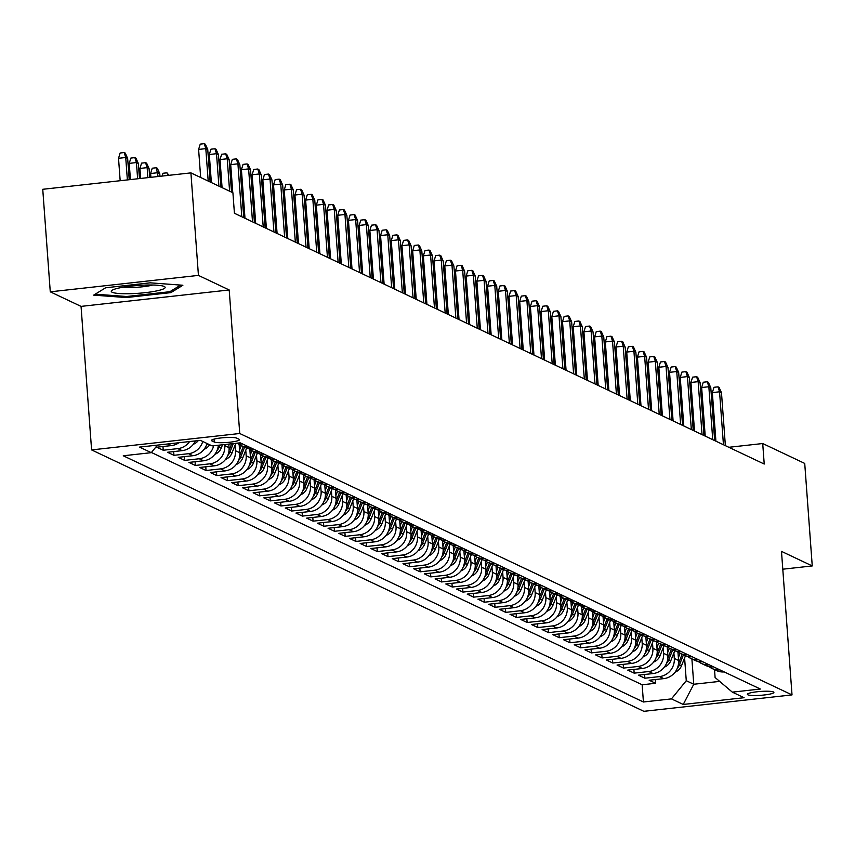 <?xml version="1.0" encoding="UTF-8"?>
<svg xmlns="http://www.w3.org/2000/svg" width="855" height="855" viewBox="0 0 855 855"><rect width="100%" height="100%" fill="white"/><g stroke="black" fill="none" stroke-linecap="round" stroke-linejoin="round"><path stroke-width="1.28" d="M773.444 691.962A13.295 1.924 175.8 0 0 758.834 691.588A13.295 1.924 175.8 0 0 747.366 694.356A13.295 1.924 175.8 0 0 747.815 694.794A13.295 1.924 175.8 0 0 762.425 695.168A13.295 1.924 175.8 0 0 773.893 692.4A13.295 1.924 175.8 0 0 773.444 691.962M91.592 449.912L643.858 711.317L792.019 694.901L239.742 433.496L91.592 449.912L81.054 306.389L229.204 289.963L198.435 275.396L50.274 291.822L81.054 306.389M50.274 291.822L42.75 189.297L190.911 172.881L198.435 275.396M178.952 442.73A16.619 15.935 -64.7 0 1 171.428 445.583L156.818 447.208L163.241 450.243L162.963 446.524M195.4 440.902A16.619 15.935 -64.7 0 1 182.136 450.649L167.516 452.274L173.939 455.309L173.672 451.59M207.028 443.499A16.619 15.935 -64.7 0 1 192.835 455.715L178.225 457.34L184.648 460.375L184.37 456.656M218.335 445.241A16.619 15.935 -64.7 0 1 203.543 460.781L188.923 462.405L195.346 465.441L195.068 461.721M228.787 444.087L229.055 447.667A16.619 15.935 -64.7 0 1 214.242 465.847L199.632 467.471L206.044 470.507L205.777 466.787M239.154 444.461L239.763 452.733A16.619 15.935 -64.7 0 1 224.951 470.913L210.33 472.537L216.753 475.572L216.475 471.853M249.852 449.527L250.462 457.799A16.619 15.935 -64.7 0 1 235.649 475.979L221.039 477.603L227.451 480.638L227.184 476.919M260.561 454.593L261.16 462.865A16.619 15.935 -64.7 0 1 246.347 481.044L231.737 482.669L238.16 485.704L237.882 481.985M271.259 459.659L271.869 467.931A16.619 15.935 -64.7 0 1 257.056 486.11L242.435 487.735L248.858 490.77L248.591 487.051M281.958 464.725L282.567 472.997A16.619 15.935 -64.7 0 1 267.754 491.176L253.144 492.801L259.567 495.836L259.289 492.117M292.666 469.79L293.276 478.063A16.619 15.935 -64.7 0 1 278.463 496.242L263.842 497.867L270.266 500.902L269.998 497.183M303.365 474.856L303.974 483.128A16.619 15.935 -64.7 0 1 289.161 501.308L274.551 502.932L280.974 505.968L280.697 502.248M314.074 479.922L314.683 488.194A16.619 15.935 -64.7 0 1 299.87 506.374L285.249 507.998L291.673 511.034L291.395 507.314M324.772 484.988L325.381 493.26A16.619 15.935 -64.7 0 1 310.568 511.44L295.958 513.064L302.371 516.099L302.104 512.38M335.481 490.054L336.09 498.326A16.619 15.935 -64.7 0 1 321.277 516.505L306.656 518.13L313.08 521.165L312.802 517.446M346.179 495.12L346.788 503.392A16.619 15.935 -64.7 0 1 331.975 521.571L317.365 523.196L323.778 526.231L323.511 522.512M356.888 500.186L357.486 508.458A16.619 15.935 -64.7 0 1 342.684 526.637L328.064 528.262L334.487 531.297L334.209 527.578M367.586 505.252L368.195 513.524A16.619 15.935 -64.7 0 1 353.382 531.703L338.762 533.328L345.185 536.363L344.918 532.644M378.284 510.317L378.893 518.59A16.619 15.935 -64.7 0 1 364.08 536.769L349.471 538.394L355.894 541.429L355.616 537.71M388.993 515.383L389.602 523.655A16.619 15.935 -64.7 0 1 374.789 541.835L360.169 543.459L366.592 546.495L366.325 542.775M399.691 520.449L400.3 528.721A16.619 15.935 -64.7 0 1 385.487 546.901L370.878 548.525L377.301 551.561L377.023 547.841M410.4 525.515L411.009 533.787A16.619 15.935 -64.7 0 1 396.196 551.967L381.576 553.591L387.999 556.626L387.721 552.907M421.098 530.581L421.707 538.853A16.619 15.935 -64.7 0 1 406.895 557.033L392.285 558.657L398.708 561.692L398.43 557.973M431.807 535.647L432.416 543.919A16.619 15.935 -64.7 0 1 417.603 562.098L402.983 563.723L409.406 566.758L409.128 563.039M442.505 540.713L443.114 548.985A16.619 15.935 -64.7 0 1 428.302 567.164L413.692 568.789L420.104 571.824L419.837 568.105M453.214 545.779L453.813 554.051A16.619 15.935 -64.7 0 1 439.01 572.23L424.39 573.855L430.813 576.89L430.535 573.171M463.912 550.844L464.522 559.127A16.619 15.935 -64.7 0 1 449.709 577.296L435.088 578.92L441.511 581.956L441.244 578.236M474.611 555.91L475.22 564.193A16.619 15.935 -64.7 0 1 460.407 582.362L445.797 583.986L452.22 587.022L451.942 583.302M485.319 560.976L485.929 569.259A16.619 15.935 -64.7 0 1 471.116 587.428L456.495 589.052L462.918 592.088L462.651 588.368M496.018 566.042L496.627 574.325A16.619 15.935 -64.7 0 1 481.814 592.494L467.204 594.118L473.627 597.153L473.349 593.434M506.726 571.108L507.336 579.391A16.619 15.935 -64.7 0 1 492.523 597.57L477.902 599.184L484.325 602.219L484.058 598.5M517.425 576.174L518.034 584.457A16.619 15.935 -64.7 0 1 503.221 602.636L488.611 604.25L495.034 607.296L494.756 603.566M528.134 581.24L528.743 589.523A16.619 15.935 -64.7 0 1 513.93 607.702L499.309 609.316L505.733 612.362L505.455 608.632M538.832 586.306L539.441 594.588A16.619 15.935 -64.7 0 1 524.628 612.768L510.018 614.382L516.431 617.428L516.163 613.698M549.541 591.371L550.139 599.654A16.619 15.935 -64.7 0 1 535.337 617.834L520.716 619.448L527.14 622.493L526.862 618.764M560.239 596.437L560.848 604.72A16.619 15.935 -64.7 0 1 546.035 622.9L531.415 624.513L537.838 627.559L537.571 623.829M570.937 601.503L571.546 609.786A16.619 15.935 -64.7 0 1 556.733 627.965L542.123 629.579L548.547 632.625L548.269 628.895M581.646 606.569L582.255 614.852A16.619 15.935 -64.7 0 1 567.442 633.031L552.822 634.645L559.245 637.691L558.978 633.961M592.344 611.635L592.953 619.918A16.619 15.935 -64.7 0 1 578.14 638.097L563.53 639.711L569.954 642.757L569.676 639.027M603.053 616.701L603.662 624.984A16.619 15.935 -64.7 0 1 588.849 643.163L574.229 644.777L580.652 647.823L580.385 644.093M613.751 621.767L614.36 630.05A16.619 15.935 -64.7 0 1 599.547 648.229L584.938 649.843L591.361 652.889L591.083 649.169M624.46 626.833L625.069 635.115A16.619 15.935 -64.7 0 1 610.256 653.295L595.636 654.909L602.059 657.955L601.781 654.235M635.158 631.898L635.767 640.181A16.619 15.935 -64.7 0 1 620.954 658.361L606.345 659.975L612.757 663.02L612.49 659.301M645.867 636.964L646.466 645.247A16.619 15.935 -64.7 0 1 631.663 663.427L617.043 665.04L623.466 668.086L623.188 664.367M656.565 642.03L657.174 650.313A16.619 15.935 -64.7 0 1 642.361 668.492L627.741 670.106L634.164 673.152L633.897 669.433M667.274 647.096L667.873 655.379A16.619 15.935 -64.7 0 1 653.06 673.558L638.45 675.172L644.873 678.218L644.595 674.499M190.911 172.881L232.913 192.76L234.42 213.269L764.22 464.041L762.713 443.531L728.834 447.293M211.89 440.891L214.252 442.003A12.878 1.87 175.8 0 0 228.403 442.356A12.878 1.87 175.8 0 0 239.507 439.684A12.878 1.87 175.8 0 0 239.079 439.256L236.717 438.145A12.878 1.87 175.8 0 0 222.567 437.781A12.878 1.87 175.8 0 0 211.463 440.464A12.878 1.87 175.8 0 0 211.89 440.891L211.826 439.972M714.524 669.647L715.101 677.513L732.318 692.144L760.352 689.034L240.18 442.826L212.158 445.925L200.38 440.357L139.515 447.101L151.292 452.669L123.259 455.779L643.42 701.987L671.453 698.888L686.266 680.708L693.758 684.257L719.654 681.382M732.318 692.144L744.096 697.712L683.231 704.456L671.453 698.888M673.89 652.899L674.296 658.414A16.619 15.935 115.3 0 1 659.483 676.594L644.873 678.218M677.972 652.162L678.581 660.445L674.296 658.414M663.191 647.834L663.598 653.348A16.619 15.935 115.3 0 1 648.785 671.528L634.164 673.152M652.483 642.768L652.889 648.282A16.619 15.935 115.3 0 1 638.076 666.462L623.466 668.086M641.784 637.702L642.191 643.217A16.619 15.935 115.3 0 1 627.378 661.396L612.757 663.02M631.086 632.636L631.482 638.151A16.619 15.935 115.3 0 1 616.679 656.33L602.059 657.955M620.377 627.57L620.783 633.085A16.619 15.935 115.3 0 1 605.971 651.264L591.361 652.889M609.679 622.504L610.085 628.019A16.619 15.935 115.3 0 1 595.272 646.198L580.652 647.823M598.97 617.438L599.376 622.953A16.619 15.935 115.3 0 1 584.564 641.132L569.954 642.757M588.272 612.372L588.678 617.887A16.619 15.935 115.3 0 1 573.865 636.067L559.245 637.691M577.563 607.307L577.969 612.821A16.619 15.935 115.3 0 1 563.156 631.001L548.547 632.625M566.865 602.241L567.271 607.755A16.619 15.935 115.3 0 1 552.458 625.935L537.838 627.559M556.156 597.175L556.562 602.689A16.619 15.935 115.3 0 1 541.749 620.869L527.14 622.493M545.458 592.098L545.864 597.624A16.619 15.935 115.3 0 1 531.051 615.803L516.431 617.428M534.76 587.032L535.155 592.558A16.619 15.935 115.3 0 1 520.353 610.737L505.733 612.362M524.051 581.966L524.457 587.492A16.619 15.935 115.3 0 1 509.644 605.671L495.034 607.296M513.353 576.901L513.759 582.426A16.619 15.935 115.3 0 1 498.946 600.605L484.325 602.219M502.644 571.835L503.05 577.36A16.619 15.935 115.3 0 1 488.237 595.54L473.627 597.153M491.946 566.769L492.352 572.294A16.619 15.935 115.3 0 1 477.539 590.474L462.918 592.088M481.237 561.703L481.643 567.228A16.619 15.935 115.3 0 1 466.83 585.408L452.22 587.022M470.539 556.637L470.945 562.163A16.619 15.935 115.3 0 1 456.132 580.342L441.511 581.956M459.83 551.571L460.236 557.097A16.619 15.935 115.3 0 1 445.423 575.276L430.813 576.89M449.132 546.505L449.538 552.031A16.619 15.935 115.3 0 1 434.725 570.21L420.104 571.824M438.433 541.439L438.829 546.965A16.619 15.935 115.3 0 1 424.016 565.144L409.406 566.758M427.724 536.374L428.131 541.899A16.619 15.935 115.3 0 1 413.318 560.078L398.708 561.692M417.026 531.308L417.432 536.833A16.619 15.935 115.3 0 1 402.62 555.013L387.999 556.626M406.317 526.242L406.724 531.767A16.619 15.935 115.3 0 1 391.911 549.947L377.301 551.561M395.619 521.176L396.025 526.701A16.619 15.935 115.3 0 1 381.212 544.881L366.592 546.495M384.91 516.11L385.316 521.635A16.619 15.935 115.3 0 1 370.504 539.815L355.894 541.429M374.212 511.044L374.618 516.57A16.619 15.935 115.3 0 1 359.805 534.749L345.185 536.363M363.503 505.978L363.909 511.504A16.619 15.935 115.3 0 1 349.096 529.683L334.487 531.297M352.805 500.912L353.211 506.438A16.619 15.935 115.3 0 1 338.398 524.617L323.778 526.231M342.096 495.847L342.502 501.372A16.619 15.935 115.3 0 1 327.689 519.551L313.08 521.165M331.398 490.781L331.804 496.306A16.619 15.935 115.3 0 1 316.991 514.486L302.371 516.099M320.7 485.715L321.106 491.24A16.619 15.935 115.3 0 1 306.293 509.42L291.673 511.034M309.991 480.649L310.397 486.174A16.619 15.935 115.3 0 1 295.584 504.354L280.974 505.968M299.293 475.583L299.699 481.109A16.619 15.935 115.3 0 1 284.886 499.288L270.266 500.902M288.584 470.517L288.99 476.043A16.619 15.935 115.3 0 1 274.177 494.222L259.567 495.836M277.886 465.451L278.292 470.977A16.619 15.935 115.3 0 1 263.479 489.146L248.858 490.77M267.177 460.385L267.583 465.911A16.619 15.935 115.3 0 1 252.77 484.08L238.16 485.704M256.479 455.32L256.885 460.845A16.619 15.935 115.3 0 1 242.072 479.014L227.451 480.638M245.77 450.254L246.176 455.779A16.619 15.935 115.3 0 1 231.363 473.948L216.753 475.572M235.072 445.188L235.478 450.713A16.619 15.935 115.3 0 1 220.665 468.882L206.044 470.507M224.694 444.536L224.78 445.637A16.619 15.935 115.3 0 1 209.967 463.816L195.346 465.441M151.442 452.498L642.158 684.77L655.571 683.284L655.304 679.565M678.581 660.445A16.619 15.935 -64.7 0 1 663.769 678.624L649.148 680.238L655.571 683.284M213.654 445.765A16.619 15.935 115.3 0 1 199.258 458.75L184.648 460.375M202.742 441.479A16.619 15.935 115.3 0 1 188.56 453.684L173.939 455.309M189.586 441.554A16.619 15.935 115.3 0 1 177.851 448.619L163.241 450.243M782.785 569.206L812.25 565.935L804.726 463.421L762.713 443.531M812.25 565.935L781.481 551.368L792.019 694.901M229.204 289.963L239.742 433.496M691.898 658.938L693.758 684.257L683.231 704.456M684.598 657.965L686.266 680.708M157.448 445.113L151.292 452.669M236.461 443.232A16.619 15.935 -64.7 0 0 242.564 443.948M248.976 446.983A16.619 15.935 115.3 0 1 241.099 445.562A16.619 15.935 115.3 0 1 238.075 443.67M241.099 445.562L245.385 447.593A16.619 15.935 -64.7 0 0 253.262 449.014M259.685 452.049A16.619 15.935 115.3 0 1 251.808 450.628A16.619 15.935 115.3 0 1 248.773 448.736M251.808 450.628L256.083 452.658A16.619 15.935 -64.7 0 0 263.971 454.08M270.383 457.115A16.619 15.935 115.3 0 1 262.506 455.694A16.619 15.935 115.3 0 1 259.482 453.802M262.506 455.694L266.792 457.724A16.619 15.935 -64.7 0 0 274.669 459.146M281.092 462.181A16.619 15.935 115.3 0 1 273.215 460.76A16.619 15.935 115.3 0 1 270.18 458.868M273.215 460.76L277.49 462.79A16.619 15.935 -64.7 0 0 285.367 464.212M291.79 467.247A16.619 15.935 115.3 0 1 283.913 465.825A16.619 15.935 115.3 0 1 280.889 463.934M283.913 465.825L288.199 467.856A16.619 15.935 -64.7 0 0 296.076 469.277M302.499 472.313A16.619 15.935 115.3 0 1 294.622 470.891A16.619 15.935 115.3 0 1 291.587 469M294.622 470.891L298.897 472.922A16.619 15.935 -64.7 0 0 306.774 474.343M313.197 477.379A16.619 15.935 115.3 0 1 305.321 475.957A16.619 15.935 115.3 0 1 302.285 474.065M305.321 475.957L309.606 477.988A16.619 15.935 -64.7 0 0 317.483 479.409M323.906 482.444A16.619 15.935 115.3 0 1 316.029 481.023A16.619 15.935 115.3 0 1 312.994 479.131M316.029 481.023L320.304 483.054A16.619 15.935 -64.7 0 0 328.181 484.475M334.604 487.51A16.619 15.935 115.3 0 1 326.728 486.089A16.619 15.935 115.3 0 1 323.692 484.197M326.728 486.089L331.013 488.12A16.619 15.935 -64.7 0 0 338.89 489.541M345.302 492.576A16.619 15.935 115.3 0 1 337.426 491.155A16.619 15.935 115.3 0 1 334.401 489.263M337.426 491.155L341.711 493.185A16.619 15.935 -64.7 0 0 349.588 494.607M356.011 497.642A16.619 15.935 115.3 0 1 348.135 496.221A16.619 15.935 115.3 0 1 345.099 494.329M348.135 496.221L352.42 498.251A16.619 15.935 -64.7 0 0 360.297 499.673M366.71 502.708A16.619 15.935 115.3 0 1 358.833 501.287A16.619 15.935 115.3 0 1 355.808 499.395M358.833 501.287L363.119 503.317A16.619 15.935 -64.7 0 0 370.995 504.739M377.418 507.774A16.619 15.935 115.3 0 1 369.542 506.352A16.619 15.935 115.3 0 1 366.506 504.461M369.542 506.352L373.817 508.383A16.619 15.935 -64.7 0 0 381.693 509.804M388.117 512.84A16.619 15.935 115.3 0 1 380.24 511.418A16.619 15.935 115.3 0 1 377.215 509.527M380.24 511.418L384.526 513.449A16.619 15.935 -64.7 0 0 392.402 514.87M398.825 517.906A16.619 15.935 115.3 0 1 390.949 516.484A16.619 15.935 115.3 0 1 387.913 514.592M390.949 516.484L395.224 518.515A16.619 15.935 -64.7 0 0 403.1 519.936M409.524 522.971A16.619 15.935 115.3 0 1 401.647 521.55A16.619 15.935 115.3 0 1 398.612 519.658M401.647 521.55L405.933 523.581A16.619 15.935 -64.7 0 0 413.809 525.002M420.233 528.037A16.619 15.935 115.3 0 1 412.356 526.616A16.619 15.935 115.3 0 1 409.321 524.724M412.356 526.616L416.631 528.647A16.619 15.935 -64.7 0 0 424.508 530.068M430.931 533.103A16.619 15.935 115.3 0 1 423.054 531.692A16.619 15.935 115.3 0 1 420.019 529.79M423.054 531.692L427.34 533.712A16.619 15.935 -64.7 0 0 435.216 535.134M441.64 538.169A16.619 15.935 115.3 0 1 433.752 536.758A16.619 15.935 115.3 0 1 430.728 534.856M433.752 536.758L438.038 538.778A16.619 15.935 -64.7 0 0 445.915 540.2M452.338 543.235A16.619 15.935 115.3 0 1 444.461 541.824A16.619 15.935 115.3 0 1 441.426 539.922M444.461 541.824L448.747 543.844A16.619 15.935 -64.7 0 0 456.623 545.266M463.036 548.312A16.619 15.935 115.3 0 1 455.159 546.89A16.619 15.935 115.3 0 1 452.135 544.988M455.159 546.89L459.445 548.91A16.619 15.935 -64.7 0 0 467.322 550.331M473.745 553.377A16.619 15.935 115.3 0 1 465.868 551.956A16.619 15.935 115.3 0 1 462.833 550.054M465.868 551.956L470.143 553.976A16.619 15.935 -64.7 0 0 478.02 555.397M484.443 558.443A16.619 15.935 115.3 0 1 476.566 557.022A16.619 15.935 115.3 0 1 473.542 555.119M476.566 557.022L480.852 559.042A16.619 15.935 -64.7 0 0 488.729 560.463M495.152 563.509A16.619 15.935 115.3 0 1 487.275 562.088A16.619 15.935 115.3 0 1 484.24 560.185M487.275 562.088L491.55 564.108A16.619 15.935 -64.7 0 0 499.427 565.529M505.85 568.575A16.619 15.935 115.3 0 1 497.973 567.154A16.619 15.935 115.3 0 1 494.938 565.251M497.973 567.154L502.259 569.173A16.619 15.935 -64.7 0 0 510.136 570.595M516.559 573.641A16.619 15.935 115.3 0 1 508.682 572.219A16.619 15.935 115.3 0 1 505.647 570.317M508.682 572.219L512.957 574.239A16.619 15.935 -64.7 0 0 520.834 575.661M527.257 578.707A16.619 15.935 115.3 0 1 519.38 577.285A16.619 15.935 115.3 0 1 516.345 575.383M519.38 577.285L523.666 579.305A16.619 15.935 -64.7 0 0 531.543 580.727M537.966 583.773A16.619 15.935 115.3 0 1 530.089 582.351A16.619 15.935 115.3 0 1 527.054 580.449M530.089 582.351L534.364 584.371A16.619 15.935 -64.7 0 0 542.241 585.793M548.664 588.839A16.619 15.935 115.3 0 1 540.788 587.417A16.619 15.935 115.3 0 1 537.752 585.515M540.788 587.417L545.073 589.437A16.619 15.935 -64.7 0 0 552.95 590.858M559.362 593.904A16.619 15.935 115.3 0 1 551.486 592.483A16.619 15.935 115.3 0 1 548.461 590.581M551.486 592.483L555.771 594.503A16.619 15.935 -64.7 0 0 563.648 595.924M570.071 598.97A16.619 15.935 115.3 0 1 562.195 597.549A16.619 15.935 115.3 0 1 559.159 595.646M562.195 597.549L566.47 599.569A16.619 15.935 -64.7 0 0 574.346 600.99M580.769 604.036A16.619 15.935 115.3 0 1 572.893 602.615A16.619 15.935 115.3 0 1 569.868 600.712M572.893 602.615L577.178 604.635A16.619 15.935 -64.7 0 0 585.055 606.056M591.478 609.102A16.619 15.935 115.3 0 1 583.602 607.681A16.619 15.935 115.3 0 1 580.566 605.778M583.602 607.681L587.877 609.701A16.619 15.935 -64.7 0 0 595.753 611.122M602.177 614.168A16.619 15.935 115.3 0 1 594.3 612.746A16.619 15.935 115.3 0 1 591.265 610.844M594.3 612.746L598.586 614.766A16.619 15.935 -64.7 0 0 606.462 616.188M612.885 619.234A16.619 15.935 115.3 0 1 605.009 617.812A16.619 15.935 115.3 0 1 601.973 615.91M605.009 617.812L609.284 619.832A16.619 15.935 -64.7 0 0 617.16 621.254M623.584 624.3A16.619 15.935 115.3 0 1 615.707 622.878A16.619 15.935 115.3 0 1 612.672 620.976M615.707 622.878L619.993 624.898A16.619 15.935 -64.7 0 0 627.869 626.32M634.292 629.365A16.619 15.935 115.3 0 1 626.416 627.944A16.619 15.935 115.3 0 1 623.38 626.042M626.416 627.944L630.691 629.964A16.619 15.935 -64.7 0 0 638.567 631.385M644.991 634.431A16.619 15.935 115.3 0 1 637.114 633.01A16.619 15.935 115.3 0 1 634.079 631.108M637.114 633.01L641.4 635.03A16.619 15.935 -64.7 0 0 649.276 636.451M655.689 639.497A16.619 15.935 115.3 0 1 647.812 638.076A16.619 15.935 115.3 0 1 644.788 636.173M647.812 638.076L652.098 640.106A16.619 15.935 -64.7 0 0 659.975 641.517M666.398 644.563A16.619 15.935 115.3 0 1 658.521 643.142A16.619 15.935 115.3 0 1 655.486 641.239M658.521 643.142L662.796 645.172A16.619 15.935 -64.7 0 0 670.673 646.583M677.096 649.629A16.619 15.935 115.3 0 1 669.219 648.208A16.619 15.935 115.3 0 1 666.195 646.305M669.219 648.208L673.505 650.238A16.619 15.935 -64.7 0 0 681.382 651.66M687.805 654.695A16.619 15.935 115.3 0 1 679.928 653.273A16.619 15.935 115.3 0 1 676.893 651.371M679.928 653.273L684.203 655.304A16.619 15.935 -64.7 0 0 692.08 656.726M698.503 659.761A16.619 15.935 115.3 0 1 690.626 658.339A16.619 15.935 115.3 0 1 687.602 656.437M690.626 658.339L694.912 660.37A16.619 15.935 -64.7 0 0 702.789 661.791M709.212 664.827A16.619 15.935 115.3 0 1 701.335 663.405A16.619 15.935 115.3 0 1 698.3 661.503M701.335 663.405L705.61 665.436A16.619 15.935 -64.7 0 0 713.487 666.857M719.91 669.893A16.619 15.935 115.3 0 1 712.033 668.471A16.619 15.935 115.3 0 1 708.998 666.569M642.158 684.77L643.42 701.987M712.033 668.471L716.319 670.502A16.619 15.935 -64.7 0 0 724.196 671.923M93.655 295.135L126.294 297.551L170.904 292.613L182.885 285.249L150.256 282.834L105.635 287.782L93.655 295.135M170.797 291.117L170.904 292.613M126.209 296.482L126.294 297.551M208.193 181.057L205.809 148.631L198.606 149.433L200.241 144.121L204.249 143.683L205.809 148.631L207.744 149.54L210.127 181.976M198.606 149.433L200.668 177.498M204.249 143.683L205.318 144.185L207.744 149.54M118.524 158.303L120.16 153.002L124.167 152.553L125.236 153.066L127.652 158.421L125.728 157.502L118.524 158.303L120.17 180.715M124.167 152.553L125.728 157.502L127.374 179.924M127.652 158.421L129.223 179.71M164.235 286.489A27.007 3.912 175.8 0 0 164.192 286.468A27.007 3.912 175.8 0 0 137.922 285.474A27.007 3.912 175.8 0 0 112.08 290.294A27.007 3.912 175.8 0 0 112.187 292.26A27.007 3.912 175.8 0 0 145.168 292.666A27.007 3.912 175.8 0 0 164.235 286.489M180.629 285.078L169.835 291.715L126.604 296.503L95.204 294.184M123.152 287.205A18.489 2.683 175.8 0 0 152.789 285.025M218.901 186.123L216.518 153.697L209.304 154.499L210.95 149.187L214.947 148.749L216.518 153.697L218.442 154.605L220.825 187.042M209.304 154.499L211.367 182.564M214.947 148.749L216.026 149.251L218.442 154.605M229.6 191.189L227.216 158.763L220.013 159.564L221.648 154.253L225.656 153.815L227.216 158.763L229.151 159.671L231.523 192.108M220.013 159.564L222.076 187.63M225.656 153.815L226.725 154.317L229.151 159.671M241.805 216.764L237.925 163.829L230.711 164.63L232.357 159.319L236.354 158.88L237.925 163.829L239.849 164.737L243.739 217.672M230.711 164.63L232.774 192.696M236.354 158.88L237.423 159.383L239.849 164.737M252.514 221.83L248.623 168.895L241.42 169.696L243.055 164.384L247.063 163.946L248.623 168.895L250.547 169.803L254.437 222.738M241.42 169.696L244.99 218.271M247.063 163.946L248.132 164.449L250.547 169.803M129.223 163.369L130.858 158.068L134.866 157.619L135.934 158.132L138.36 163.487L136.437 162.568L129.223 163.369L130.42 179.582M134.866 157.619L136.437 162.568L137.623 178.781M138.36 163.487L139.472 178.577M139.931 168.435L141.567 163.134L145.574 162.685L146.643 163.198L149.059 168.553L147.135 167.633L139.931 168.435L140.658 178.449M145.574 162.685L147.135 167.633L147.872 177.648M149.059 168.553L149.711 177.445M193.38 444.247A11.008 10.559 -64.7 0 0 198.296 440.582M150.63 173.501L152.265 168.2L156.273 167.751L157.341 168.264L159.767 173.618L157.833 172.699L150.63 173.501L150.907 177.316M156.273 167.751L158.122 176.515M159.767 173.618L159.96 176.312M204.089 449.313A11.008 10.559 -64.7 0 0 209.635 444.739M206.354 445.423A11.008 10.559 -64.7 0 0 207.605 443.777M162.108 176.066L162.974 173.266L166.971 172.817L168.948 175.307M167.804 175.435L166.971 172.817M263.212 226.896L259.332 173.96L252.118 174.762L253.764 169.45L257.761 169.012L259.332 173.96L261.256 174.869L265.146 227.804M252.118 174.762L255.688 223.337M257.761 169.012L258.83 169.514L261.256 174.869M214.787 454.379A11.008 10.559 -64.7 0 0 221.274 447.956L222.524 444.782M217.052 450.489A11.008 10.559 -64.7 0 0 219.233 446.983L220.002 445.06M273.921 231.962L270.03 179.026L262.827 179.828L264.462 174.516L268.47 174.078L270.03 179.026L271.954 179.935L275.844 232.87M262.827 179.828L266.386 228.403M268.47 174.078L269.539 174.58L271.954 179.935M225.496 459.445A11.008 10.559 -64.7 0 0 231.972 453.022L235.82 443.307M228.851 444.857L229.172 444.044M227.751 455.555A11.008 10.559 -64.7 0 0 229.942 452.06L233.287 443.585M231.694 443.766L229.022 450.51M284.619 237.027L280.739 184.092L273.525 184.894L275.16 179.582L279.168 179.144L280.739 184.092L282.663 185.001L286.553 237.936M273.525 184.894L277.095 233.468M279.168 179.144L280.237 179.646L282.663 185.001M236.194 464.511A11.008 10.559 -64.7 0 0 242.67 458.088L246.625 448.106M239.55 449.922L241.249 445.637M238.46 460.621A11.008 10.559 -64.7 0 0 240.64 457.126L244.573 447.208M243.28 446.599L239.731 455.576M295.328 242.093L291.437 189.158L284.234 189.96L285.869 184.648L289.877 184.21L291.437 189.158L293.361 190.067L297.251 243.002M284.234 189.96L287.793 238.534M289.877 184.21L290.946 184.712L293.361 190.067M246.892 469.577A11.008 10.559 -64.7 0 0 253.379 463.154L257.323 453.182M250.259 454.988L251.958 450.703M249.158 465.686A11.008 10.559 -64.7 0 0 251.349 462.192L255.271 452.274M253.988 451.664L250.43 460.642M306.026 247.159L302.136 194.224L294.932 195.025L296.567 189.714L300.575 189.276L302.136 194.224L304.07 195.132L307.95 248.068M294.932 195.025L298.502 243.6M300.575 189.276L301.644 189.778L304.07 195.132M257.601 474.643A11.008 10.559 -64.7 0 0 264.077 468.219L268.032 458.248M260.957 460.054L262.656 455.768M259.867 470.752A11.008 10.559 -64.7 0 0 262.047 467.258L265.969 457.34M264.687 456.73L261.138 465.708M316.735 252.225L312.845 199.29L305.63 200.091L307.276 194.78L311.273 194.342L312.845 199.29L314.768 200.198L318.659 253.133M305.63 200.091L309.2 248.666M311.273 194.342L312.353 194.844L314.768 200.198M268.299 479.708A11.008 10.559 -64.7 0 0 274.786 473.285L278.73 463.314M271.666 465.12L273.354 460.834M270.565 475.818A11.008 10.559 -64.7 0 0 272.756 472.323L276.678 462.405M275.396 461.796L271.837 470.774M327.433 257.291L323.543 204.356L316.339 205.157L317.975 199.846L321.982 199.407L323.543 204.356L325.477 205.264L329.357 258.199M316.339 205.157L319.909 253.732M321.982 199.407L323.051 199.91L325.477 205.264M279.008 484.774A11.008 10.559 -64.7 0 0 285.485 478.351L289.439 468.38M282.364 470.186L284.063 465.9M281.274 480.884A11.008 10.559 -64.7 0 0 283.454 477.389L287.376 467.471M286.094 466.862L282.535 475.84M244.658 213.793L243.461 213.237L243.793 217.704M243.109 209.101L244.541 212.286M338.131 262.357L334.252 209.422L327.038 210.223L328.683 204.911L332.68 204.473L334.252 209.422L336.175 210.33L340.066 263.265M327.038 210.223L330.607 258.798M332.68 204.473L333.749 204.976L336.175 210.33M289.706 489.84A11.008 10.559 -64.7 0 0 296.193 483.417L300.137 473.446M293.062 475.252L294.761 470.966M291.972 485.95A11.008 10.559 -64.7 0 0 294.152 482.455L298.085 472.537M296.803 471.928L293.244 480.905M255.356 218.869L254.159 218.303L254.491 222.77M253.807 214.167L255.25 217.352M348.84 267.423L344.95 214.487L337.746 215.289L339.382 209.977L343.389 209.539L344.95 214.487L346.874 215.396L350.764 268.331M337.746 215.289L341.316 263.864M343.389 209.539L344.458 210.041L346.874 215.396M300.415 494.906A11.008 10.559 -64.7 0 0 306.892 488.483L310.846 478.511M303.771 480.318L305.47 476.032M302.681 491.016A11.008 10.559 -64.7 0 0 304.861 487.521L308.783 477.603M307.501 476.994L303.942 485.971M266.065 223.935L264.868 223.369L265.2 227.836M264.516 219.233L265.948 222.418M359.538 272.489L355.659 219.553L348.445 220.355L350.09 215.043L354.088 214.605L355.659 219.553L357.582 220.462L361.473 273.397M348.445 220.355L352.014 268.93M354.088 214.605L355.156 215.107L357.582 220.462M311.113 499.972A11.008 10.559 -64.7 0 0 317.6 493.549L321.544 483.577M314.469 485.384L316.168 481.098M313.379 496.082A11.008 10.559 -64.7 0 0 315.559 492.587L319.492 482.669M318.199 482.06L314.651 491.037M276.764 229.001L275.567 228.435L275.898 232.902M275.214 224.299L276.657 227.483M370.247 277.554L366.357 224.619L359.153 225.421L360.789 220.109L364.796 219.671L366.357 224.619L368.281 225.528L372.171 278.474M359.153 225.421L362.712 273.995M364.796 219.671L365.865 220.173L368.281 225.528M321.822 505.038A11.008 10.559 -64.7 0 0 328.299 498.615L332.242 488.643M325.178 490.449L326.877 486.164M324.077 501.148A11.008 10.559 -64.7 0 0 326.268 497.653L330.19 487.735M328.908 487.126L325.349 496.103M287.472 234.067L286.275 233.501L286.596 237.968M285.923 229.364L287.355 232.549M380.945 282.62L377.066 229.685L369.852 230.487L371.487 225.175L375.495 224.737L377.066 229.685L378.989 230.594L382.88 283.539M369.852 230.487L373.421 279.061M375.495 224.737L376.563 225.239L378.989 230.594M332.52 510.104A11.008 10.559 -64.7 0 0 338.997 503.68L342.951 493.709M335.876 495.515L337.575 491.23M334.786 506.213A11.008 10.559 -64.7 0 0 336.966 502.719L340.899 492.801M339.606 492.191L336.058 501.169M298.171 239.133L296.974 238.566L297.305 243.034M296.621 234.43L298.064 237.615M391.654 287.686L387.764 234.751L380.56 235.553L382.196 230.241L386.204 229.803L387.764 234.751L389.688 235.659L393.578 288.605M380.56 235.553L384.119 284.127M386.204 229.803L387.272 230.305L389.688 235.659M343.218 515.17A11.008 10.559 -64.7 0 0 349.706 508.746L353.649 498.775M346.585 500.581L348.284 496.295M345.484 511.279A11.008 10.559 -64.7 0 0 347.675 507.785L351.597 497.867M350.315 497.257L346.756 506.235M308.879 244.199L307.682 243.632L308.003 248.1M307.319 239.496L308.762 242.681M402.352 292.752L398.462 239.817L391.259 240.618L392.894 235.307L396.902 234.869L398.462 239.817L400.397 240.725L404.276 293.671M391.259 240.618L394.828 289.193M396.902 234.869L397.97 235.371L400.397 240.725M353.927 520.235A11.008 10.559 -64.7 0 0 360.404 513.812L364.358 503.841M357.283 505.647L358.982 501.361M356.193 516.345A11.008 10.559 -64.7 0 0 358.373 512.85L362.296 502.932M361.013 502.323L357.465 511.301M319.578 249.265L318.381 248.698L318.712 253.166M318.028 244.562L319.471 247.747M413.061 297.818L409.171 244.883L401.957 245.684L403.603 240.373L407.6 239.934L409.171 244.883L411.095 245.791L414.985 298.737M401.957 245.684L405.527 294.259M407.6 239.934L408.679 240.437L411.095 245.791M364.625 525.301A11.008 10.559 -64.7 0 0 371.113 518.878L375.056 508.907M367.992 510.713L369.681 506.427M366.891 521.411A11.008 10.559 -64.7 0 0 369.082 517.916L373.004 507.998M371.722 507.389L368.163 516.367M330.276 254.33L329.09 253.764L329.41 258.231M328.726 249.628L330.169 252.813M423.759 302.884L419.869 249.949L412.666 250.75L414.301 245.438L418.309 245L419.869 249.949L421.804 250.868L425.683 303.803M412.666 250.75L416.235 299.325M418.309 245L419.377 245.503L421.804 250.868M375.334 530.367A11.008 10.559 -64.7 0 0 381.811 523.944L385.765 513.973M378.69 515.779L380.39 511.493M377.6 526.477A11.008 10.559 -64.7 0 0 379.78 522.982L383.703 513.064M382.42 512.455L378.861 521.432M340.985 259.396L339.788 258.83L340.119 263.297M339.435 254.694L340.867 257.879M434.468 307.95L430.578 255.014L423.364 255.816L425.01 250.504L429.007 250.066L430.578 255.014L432.502 255.934L436.392 308.869M423.364 255.816L426.934 304.391M429.007 250.066L430.076 250.568L432.502 255.934M386.033 535.433A11.008 10.559 -64.7 0 0 392.52 529.01L396.464 519.038M389.388 520.845L391.088 516.559M388.298 531.543A11.008 10.559 -64.7 0 0 390.479 528.048L394.412 518.13M393.129 517.521L389.57 526.498M351.683 264.462L350.486 263.896L350.817 268.363M350.133 259.76L351.576 262.945M445.166 313.016L441.276 260.08L434.073 260.882L435.708 255.581L439.716 255.132L441.276 260.08L443.2 260.999L447.09 313.935M434.073 260.882L437.642 309.457M439.716 255.132L440.785 255.634L443.2 260.999M396.741 540.499A11.008 10.559 -64.7 0 0 403.218 534.076L407.172 524.104M400.097 525.911L401.797 521.625M399.007 536.609A11.008 10.559 -64.7 0 0 401.187 533.114L405.11 523.196M403.827 522.587L400.268 531.564M362.392 269.528L361.195 268.962L361.526 273.429M360.842 264.826L362.274 268.01M455.865 318.081L451.985 265.146L444.771 265.948L446.417 260.647L450.414 260.198L451.985 265.146L453.909 266.065L457.799 319.001M444.771 265.948L448.341 314.522M450.414 260.198L451.483 260.7L453.909 266.065M407.44 545.565A11.008 10.559 -64.7 0 0 413.927 539.142L417.871 529.17M410.795 530.976L412.495 526.691M409.705 541.675A11.008 10.559 -64.7 0 0 411.886 538.18L415.819 528.262M414.525 527.653L410.977 536.63M373.09 274.594L371.85 274.027L372.224 278.495M371.54 269.891L372.983 273.076M466.574 323.147L462.683 270.212L455.48 271.014L457.115 265.713L461.123 265.264L462.683 270.212L464.607 271.131L468.497 324.066M455.48 271.014L459.039 319.588M461.123 265.264L462.192 265.766L464.607 271.131M418.148 550.631A11.008 10.559 -64.7 0 0 424.625 544.207L428.569 534.236M421.504 536.042L423.204 531.757M420.414 546.74A11.008 10.559 -64.7 0 0 422.594 543.246L426.517 533.328M425.234 532.718L421.675 541.696M383.799 279.66L382.602 279.093L382.922 283.561M382.249 274.957L383.681 278.142M477.272 328.213L473.392 275.278L466.178 276.079L467.813 270.779L471.821 270.33L473.392 275.278L475.316 276.197L479.206 329.132M466.178 276.079L469.748 324.654M471.821 270.33L472.89 270.832L475.316 276.197M487.981 333.279L484.09 280.344L476.887 281.145L478.522 275.844L482.53 275.396L484.09 280.344L486.014 281.263L489.904 334.198M476.887 281.145L480.446 329.72M482.53 275.396L483.599 275.898L486.014 281.263M498.679 338.345L494.788 285.41L487.585 286.211L489.22 280.91L493.228 280.461L494.788 285.41L496.723 286.329L500.603 339.264M487.585 286.211L491.155 334.786M493.228 280.461L494.297 280.964L496.723 286.329M428.847 555.697A11.008 10.559 -64.7 0 0 435.323 549.273L439.278 539.302M432.202 541.108L433.902 536.822M431.112 551.806A11.008 10.559 -64.7 0 0 433.293 548.312L437.226 538.394M435.932 537.784L432.384 546.773M394.497 284.726L393.3 284.159L393.631 288.627M392.947 280.023L394.39 283.208M439.545 560.762A11.008 10.559 -64.7 0 0 446.032 554.339L449.976 544.368M442.911 546.174L444.611 541.888M441.811 556.872A11.008 10.559 -64.7 0 0 444.002 553.377L447.924 543.459M446.641 542.85L443.082 551.838M405.206 289.792L404.009 289.225L404.33 293.693M403.646 285.089L405.088 288.274M450.254 565.828A11.008 10.559 -64.7 0 0 456.73 559.405L460.685 549.434M453.61 551.24L455.309 546.954M452.519 561.938A11.008 10.559 -64.7 0 0 454.7 558.443L458.622 548.525M457.34 547.916L453.791 556.904M415.904 294.857L414.707 294.291L415.038 298.758M414.354 290.155L415.797 293.34M509.388 343.411L505.497 290.476L498.294 291.277L499.929 285.976L503.926 285.527L505.497 290.476L507.421 291.395L511.311 344.33M498.294 291.277L501.853 339.852M503.926 285.527L505.006 286.04L507.421 291.395M460.952 570.894A11.008 10.559 -64.7 0 0 467.439 564.471L471.383 554.5M464.318 556.306L466.007 552.02M463.218 567.004A11.008 10.559 -64.7 0 0 465.409 563.509L469.331 553.591M468.048 552.982L464.489 561.97M426.602 299.923L425.416 299.357L425.737 303.824M425.053 295.221L426.495 298.406M520.086 348.477L516.196 295.541L508.992 296.343L510.627 291.042L514.635 290.593L516.196 295.541L518.13 296.461L522.01 349.396M508.992 296.343L512.562 344.918M514.635 290.593L515.704 291.106L518.13 296.461M471.661 575.96A11.008 10.559 -64.7 0 0 478.137 569.537L482.092 559.565M475.017 561.372L476.716 557.086M473.927 572.07A11.008 10.559 -64.7 0 0 476.107 568.575L480.029 558.657M478.747 558.048L475.188 567.036M437.311 304.989L436.114 304.423L436.445 308.89M435.761 300.287L437.194 303.472M530.795 353.543L526.904 300.607L519.69 301.409L521.336 296.108L525.333 295.659L526.904 300.607L528.828 301.526L532.718 354.462M519.69 301.409L523.26 349.984M525.333 295.659L526.402 296.172L528.828 301.526M482.359 581.026A11.008 10.559 -64.7 0 0 488.846 574.603L492.79 564.631M485.715 566.438L487.414 562.152M484.625 577.136A11.008 10.559 -64.7 0 0 486.805 573.641L490.738 563.723M489.455 563.114L485.897 572.102M448.009 310.055L446.77 309.489L447.144 313.956M446.46 305.353L447.902 308.537M541.493 358.608L537.603 305.673L530.399 306.475L532.034 301.174L536.042 300.725L537.603 305.673L539.526 306.592L543.417 359.528M530.399 306.475L533.969 355.049M536.042 300.725L537.111 301.238L539.526 306.592M493.068 586.092A11.008 10.559 -64.7 0 0 499.544 579.669L503.499 569.697M496.424 571.503L498.123 567.218M495.334 582.202A11.008 10.559 -64.7 0 0 497.514 578.707L501.436 568.789M500.154 568.18L496.595 577.168M458.718 315.121L457.521 314.555L457.853 319.022M457.169 310.418L458.601 313.603M552.191 363.685L548.312 310.739L541.097 311.541L542.743 306.24L546.74 305.791L548.312 310.739L550.235 311.658L554.126 364.593M541.097 311.541L544.667 360.115M546.74 305.791L547.809 306.304L550.235 311.658M503.766 591.158A11.008 10.559 -64.7 0 0 510.253 584.735L514.197 574.763M507.122 576.569L508.821 572.284M506.032 587.267A11.008 10.559 -64.7 0 0 508.212 583.773L512.145 573.855M510.863 573.245L507.304 582.234M469.416 320.187L468.219 319.62L468.551 324.088M467.867 315.484L469.31 318.669M562.9 368.751L559.01 315.805L551.806 316.607L553.442 311.305L557.449 310.857L559.01 315.805L560.933 316.724L564.824 369.659M551.806 316.607L555.365 365.181M557.449 310.857L558.518 311.37L560.933 316.724M514.475 596.224A11.008 10.559 -64.7 0 0 520.952 589.8L524.895 579.829M517.831 581.635L519.53 577.349M516.741 592.333A11.008 10.559 -64.7 0 0 518.921 588.839L522.843 578.92M521.561 578.311L518.002 587.3M480.125 325.253L478.928 324.686L479.26 329.154M478.576 320.55L480.008 323.735M573.598 373.817L569.719 320.871L562.505 321.672L564.14 316.371L568.148 315.923L569.719 320.871L571.642 321.79L575.533 374.725M562.505 321.672L566.074 370.247M568.148 315.923L569.216 316.435L571.642 321.79M525.173 601.289A11.008 10.559 -64.7 0 0 531.66 594.866L535.604 584.895M528.529 586.701L530.228 582.415M527.439 597.41A11.008 10.559 -64.7 0 0 529.619 593.904L533.552 583.986M532.259 583.377L528.711 592.365M490.823 330.319L489.626 329.752L489.958 334.22M489.274 325.616L490.717 328.801M584.307 378.883L580.417 325.937L573.213 326.738L574.849 321.437L578.856 320.988L580.417 325.937L582.341 326.856L586.231 379.791M573.213 326.738L576.772 375.313M578.856 320.988L579.925 321.501L582.341 326.856M535.882 606.355A11.008 10.559 -64.7 0 0 542.359 599.932L546.302 589.961M539.238 591.767L540.937 587.481M538.137 602.476A11.008 10.559 -64.7 0 0 540.328 598.97L544.25 589.052M542.968 588.443L539.409 597.431M501.532 335.384L500.335 334.818L500.656 339.285M499.983 330.682L501.415 333.867M595.005 383.948L591.115 331.003L583.912 331.804L585.547 326.503L589.555 326.054L591.115 331.003L593.049 331.922L596.929 384.857M583.912 331.804L587.481 380.379M589.555 326.054L590.623 326.567L593.049 331.922M546.58 611.421A11.008 10.559 -64.7 0 0 553.057 604.998L557.011 595.027M549.936 596.833L551.635 592.547M548.846 607.542A11.008 10.559 -64.7 0 0 551.026 604.036L554.948 594.118M553.666 593.509L550.118 602.497M512.231 340.45L511.034 339.884L511.365 344.351M510.681 335.748L512.124 338.933M605.714 389.014L601.824 336.079L594.62 336.87L596.256 331.569L600.253 331.12L601.824 336.079L603.748 336.988L607.638 389.923M594.62 336.87L598.179 385.445M600.253 331.12L601.332 331.633L603.748 336.988M557.278 616.487A11.008 10.559 -64.7 0 0 563.766 610.064L567.709 600.092M560.645 601.899L562.333 597.613M559.544 612.608A11.008 10.559 -64.7 0 0 561.735 609.102L565.657 599.184M564.375 598.575L560.816 607.563M522.929 345.516L521.742 344.95L522.063 349.417M521.379 340.814L522.822 343.999M616.412 394.08L612.522 341.145L605.319 341.936L606.954 336.635L610.962 336.186L612.522 341.145L614.456 342.053L618.336 394.989M605.319 341.936L608.888 390.511M610.962 336.186L612.03 336.699L614.456 342.053M567.987 621.553A11.008 10.559 -64.7 0 0 574.464 615.13L578.418 605.158M571.343 606.975L573.042 602.679M570.253 617.673A11.008 10.559 -64.7 0 0 572.433 614.168L576.356 604.25M575.073 603.641L571.514 612.629M533.638 350.582L532.441 350.016L532.772 354.483M532.088 345.88L533.52 349.064M627.121 399.146L623.231 346.211L616.017 347.002L617.663 341.701L621.66 341.252L623.231 346.211L625.155 347.119L629.045 400.055M616.017 347.002L619.586 395.576M621.66 341.252L622.739 341.765L625.155 347.119M578.685 626.619A11.008 10.559 -64.7 0 0 585.173 620.196L589.116 610.224M582.041 612.041L583.741 607.745M580.951 622.739A11.008 10.559 -64.7 0 0 583.131 619.234L587.064 609.316M585.782 608.707L582.223 617.695M544.336 355.648L543.139 355.082L543.47 359.549M542.786 350.945L544.229 354.13M637.819 404.212L633.929 351.277L626.726 352.068L628.361 346.767L632.369 346.318L633.929 351.277L635.864 352.185L639.743 405.12M626.726 352.068L630.295 400.642M632.369 346.318L633.437 346.831L635.864 352.185M589.394 631.685A11.008 10.559 -64.7 0 0 595.871 625.262L599.825 615.29M592.75 617.107L594.449 612.811M591.66 627.805A11.008 10.559 -64.7 0 0 593.84 624.3L597.763 614.382M596.48 613.772L592.921 622.761M555.045 360.714L553.848 360.147L554.179 364.615M553.495 356.011L554.927 359.196M648.518 409.278L644.638 356.343L637.424 357.134L639.07 351.833L643.067 351.384L644.638 356.343L646.562 357.251L650.452 410.186M637.424 357.134L640.994 405.708M643.067 351.384L644.136 351.897L646.562 357.251M600.092 636.751A11.008 10.559 -64.7 0 0 606.58 630.327L610.523 620.356M603.448 622.173L605.148 617.876M602.358 632.871A11.008 10.559 -64.7 0 0 604.538 629.365L608.471 619.448M607.189 618.838L603.63 627.827M565.743 365.78L564.546 365.213L564.877 369.681M564.193 361.077L565.636 364.262M659.226 414.344L655.336 361.409L648.133 362.199L649.768 356.898L653.776 356.45L655.336 361.409L657.26 362.317L661.15 415.252M648.133 362.199L651.702 410.774M653.776 356.45L654.845 356.963L657.26 362.317M610.801 641.816A11.008 10.559 -64.7 0 0 617.278 635.393L621.222 625.422M614.157 627.239L615.857 622.942M613.067 637.937A11.008 10.559 -64.7 0 0 615.247 634.431L619.17 624.513M617.887 623.904L614.328 632.892M576.452 370.846L575.255 370.279L575.586 374.747M574.902 366.143L576.334 369.328M669.925 419.41L666.045 366.474L658.831 367.265L660.466 361.964L664.474 361.515L666.045 366.474L667.969 367.383L671.859 420.318M658.831 367.265L662.401 415.84M664.474 361.515L665.543 362.028L667.969 367.383M621.5 646.882A11.008 10.559 -64.7 0 0 627.987 640.459L631.931 630.488M624.855 632.305L626.555 628.008M623.765 643.003A11.008 10.559 -64.7 0 0 625.946 639.497L629.879 629.579M628.585 628.97L625.037 637.958M587.15 375.911L585.953 375.345L586.284 379.812M585.6 371.209L587.043 374.394M680.633 424.475L676.743 371.54L669.54 372.331L671.175 367.03L675.183 366.581L676.743 371.54L678.667 372.449L682.557 425.384M669.54 372.331L673.099 420.906M675.183 366.581L676.252 367.094L678.667 372.449M632.208 651.948A11.008 10.559 -64.7 0 0 638.685 645.525L642.629 635.554M635.564 637.37L637.264 633.074M634.463 648.069A11.008 10.559 -64.7 0 0 636.654 644.563L640.577 634.645M639.294 634.036L635.735 643.024M597.859 380.977L596.662 380.411L596.982 384.878M596.309 376.275L597.741 379.46M691.332 429.541L687.441 376.606L680.238 377.397L681.873 372.096L685.881 371.647L687.441 376.606L689.376 377.515L693.255 430.45M680.238 377.397L683.808 425.972M685.881 371.647L686.95 372.16L689.376 377.515M642.907 657.014A11.008 10.559 -64.7 0 0 649.383 650.591L653.338 640.619M646.262 642.436L647.962 638.14M645.172 653.135A11.008 10.559 -64.7 0 0 647.353 649.629L651.275 639.711M649.992 639.102L646.444 648.09M608.557 386.043L607.36 385.477L607.691 389.944M607.007 381.341L608.45 384.526M702.041 434.607L698.15 381.672L690.947 382.463L692.582 377.162L696.579 376.713L698.15 381.672L700.074 382.58L703.964 435.516M690.947 382.463L694.506 431.038M696.579 376.713L697.659 377.226L700.074 382.58M653.605 662.08A11.008 10.559 -64.7 0 0 660.092 655.657L664.036 645.685M656.971 647.502L658.66 643.206M655.87 658.2A11.008 10.559 -64.7 0 0 658.061 654.695L661.984 644.777M660.701 644.168L657.142 653.156M619.255 391.109L618.069 390.543L618.389 395.01M617.705 386.407L619.148 389.591M712.739 439.673L708.848 386.738L701.645 387.529L703.28 382.228L707.288 381.779L708.848 386.738L710.783 387.646L714.662 440.582M701.645 387.529L705.215 436.103M707.288 381.779L708.357 382.292L710.783 387.646M664.314 667.146A11.008 10.559 -64.7 0 0 670.79 660.723L674.745 650.751M667.67 652.568L669.369 648.272M666.579 663.266A11.008 10.559 -64.7 0 0 668.76 659.761L672.682 649.843M671.399 649.234L667.841 658.222M629.964 396.175L628.767 395.609L629.098 400.076M628.414 391.472L629.846 394.657M723.448 444.739L719.557 391.804L712.343 392.595L713.989 387.294L717.986 386.845L719.557 391.804L721.481 392.712L725.371 445.647M712.343 392.595L715.913 441.169M717.986 386.845L719.066 387.358L721.481 392.712M675.012 672.212A11.008 10.559 -64.7 0 0 681.499 665.789L685.443 655.817M678.378 657.634L680.067 653.338M677.278 668.332A11.008 10.559 -64.7 0 0 679.458 664.827L683.391 654.909M682.108 654.299L678.549 663.288M640.662 401.241L639.465 400.674L639.797 405.142M639.113 396.538L640.555 399.723M667.873 655.379L663.598 653.348M657.174 650.313L652.889 648.282M646.466 645.247L642.191 643.217M635.767 640.181L631.482 638.151M625.069 635.115L620.783 633.085M614.36 630.05L610.085 628.019M603.662 624.984L599.376 622.953M592.953 619.918L588.678 617.887M582.255 614.852L577.969 612.821M571.546 609.786L567.271 607.755M560.848 604.72L556.562 602.689M550.139 599.654L545.864 597.624M539.441 594.588L535.155 592.558M528.743 589.523L524.457 587.492M518.034 584.457L513.759 582.426M507.336 579.391L503.05 577.36M496.627 574.325L492.352 572.294M485.929 569.259L481.643 567.228M475.22 564.193L470.945 562.163M464.522 559.127L460.236 557.097M453.813 554.051L449.538 552.031M443.114 548.985L438.829 546.965M432.416 543.919L428.131 541.899M421.707 538.853L417.432 536.833M411.009 533.787L406.724 531.767M400.3 528.721L396.025 526.701M389.602 523.655L385.316 521.635M378.893 518.59L374.618 516.57M368.195 513.524L363.909 511.504M357.486 508.458L353.211 506.438M346.788 503.392L342.502 501.372M336.09 498.326L331.804 496.306M325.381 493.26L321.106 491.24M314.683 488.194L310.397 486.174M303.974 483.128L299.699 481.109M293.276 478.063L288.99 476.043M282.567 472.997L278.292 470.977M271.869 467.931L267.583 465.911M261.16 462.865L256.885 460.845M250.462 457.799L246.176 455.779M239.763 452.733L235.478 450.713M229.055 447.667L224.78 445.637M663.769 678.624L659.483 676.594M653.06 673.558L648.785 671.528M642.361 668.492L638.076 666.462M631.663 663.427L627.378 661.396M620.954 658.361L616.679 656.33M610.256 653.295L605.971 651.264M599.547 648.229L595.272 646.198M588.849 643.163L584.564 641.132M578.14 638.097L573.865 636.067M567.442 633.031L563.156 631.001M556.733 627.965L552.458 625.935M546.035 622.9L541.749 620.869M535.337 617.834L531.051 615.803M524.628 612.768L520.353 610.737M513.93 607.702L509.644 605.671M503.221 602.636L498.946 600.605M492.523 597.57L488.237 595.54M481.814 592.494L477.539 590.474M471.116 587.428L466.83 585.408M460.407 582.362L456.132 580.342M449.709 577.296L445.423 575.276M439.01 572.23L434.725 570.21M428.302 567.164L424.016 565.144M417.603 562.098L413.318 560.078M406.895 557.033L402.62 555.013M396.196 551.967L391.911 549.947M385.487 546.901L381.212 544.881M374.789 541.835L370.504 539.815M364.08 536.769L359.805 534.749M353.382 531.703L349.096 529.683M342.684 526.637L338.398 524.617M331.975 521.571L327.689 519.551M321.277 516.505L316.991 514.486M310.568 511.44L306.293 509.42M299.87 506.374L295.584 504.354M289.161 501.308L284.886 499.288M278.463 496.242L274.177 494.222M267.754 491.176L263.479 489.146M257.056 486.11L252.77 484.08M246.347 481.044L242.072 479.014M235.649 475.979L231.363 473.948M224.951 470.913L220.665 468.882M214.242 465.847L209.967 463.816M203.543 460.781L199.258 458.75M192.835 455.715L188.56 453.684M182.136 450.649L177.851 448.619M171.428 445.583L167.975 443.948M214.039 439.128L214.252 442.003M219.233 446.983L221.274 447.956M229.942 452.06L231.972 453.022M240.64 457.126L242.67 458.088M251.349 462.192L253.379 463.154M262.047 467.258L264.077 468.219M272.756 472.323L274.786 473.285M283.454 477.389L285.485 478.351M294.152 482.455L296.193 483.417M304.861 487.521L306.892 488.483M315.559 492.587L317.6 493.549M326.268 497.653L328.299 498.615M336.966 502.719L338.997 503.68M347.675 507.785L349.706 508.746M358.373 512.85L360.404 513.812M369.082 517.916L371.113 518.878M379.78 522.982L381.811 523.944M390.479 528.048L392.52 529.01M401.187 533.114L403.218 534.076M411.886 538.18L413.927 539.142M422.594 543.246L424.625 544.207M433.293 548.312L435.323 549.273M444.002 553.377L446.032 554.339M454.7 558.443L456.73 559.405M465.409 563.509L467.439 564.471M476.107 568.575L478.137 569.537M486.805 573.641L488.846 574.603M497.514 578.707L499.544 579.669M508.212 583.773L510.253 584.735M518.921 588.839L520.952 589.8M529.619 593.904L531.66 594.866M540.328 598.97L542.359 599.932M551.026 604.036L553.057 604.998M561.735 609.102L563.766 610.064M572.433 614.168L574.464 615.13M583.131 619.234L585.173 620.196M593.84 624.3L595.871 625.262M604.538 629.365L606.58 630.327M615.247 634.431L617.278 635.393M625.946 639.497L627.987 640.459M636.654 644.563L638.685 645.525M647.353 649.629L649.383 650.591M658.061 654.695L660.092 655.657M668.76 659.761L670.79 660.723M679.458 664.827L681.499 665.789"/></g></svg>
